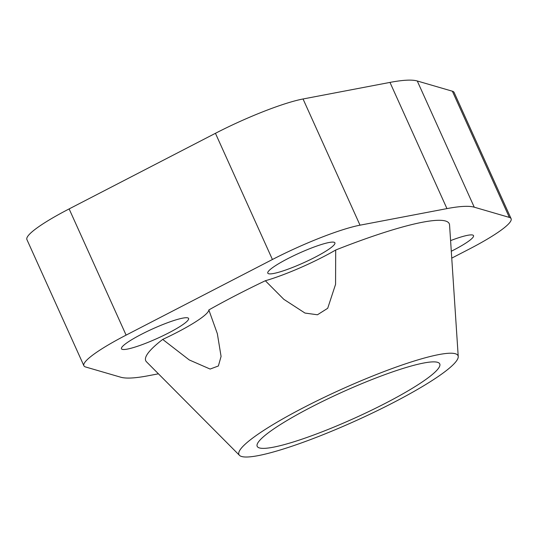 <?xml version="1.0" encoding="UTF-8"?>
<svg xmlns="http://www.w3.org/2000/svg" width="538" height="538" viewBox="0 0 538 538"><rect width="100%" height="100%" fill="white"/><g stroke="black" fill="none" stroke-linecap="round" stroke-linejoin="round"><path stroke-width="0.81" d="M311.368 407.051A100.155 14.398 -24.3 0 1 439.754 363.903A100.155 14.398 -24.3 0 1 385.585 403.191A100.155 14.398 -24.3 0 1 257.191 446.332A100.155 14.398 -24.3 0 1 311.368 407.051M168.67 332.908A36.819 5.293 -24.3 0 1 121.467 348.772A36.819 5.293 -24.3 0 1 141.386 334.327A36.819 5.293 -24.3 0 1 188.589 318.462A36.819 5.293 -24.3 0 1 168.67 332.908M450.588 240.607A36.819 5.293 -24.3 0 1 473.514 235.631A36.819 5.293 -24.3 0 1 453.595 250.076A36.819 5.293 -24.3 0 1 451.295 251.253M314.986 257.285A36.819 5.293 -24.3 0 1 267.783 273.149A36.819 5.293 -24.3 0 1 287.702 258.704A36.819 5.293 -24.3 0 1 334.905 242.846A36.819 5.293 -24.3 0 1 314.986 257.285M208.838 309.942L217.339 333.674L221.078 356.418L218.374 365.981L210.123 369.061L189.255 359.942L162.705 339.417A58.918 8.467 -24.3 0 0 176.854 332.477A58.918 8.467 -24.3 0 0 208.838 309.942A166.511 23.934 -24.3 0 1 235.799 295.409A166.511 23.934 -24.3 0 1 265.335 280.742L283.815 299.316L304.979 313.055L317.447 314.777L327.703 308.294L335.571 284.326L335.692 250.015A166.511 23.934 -24.3 0 1 449.56 224.951L458.235 356.58A120.189 17.277 155.7 0 0 303.943 407.434A120.189 17.277 155.7 0 0 239.477 455.35A120.189 17.277 155.7 0 0 393.002 402.801A120.189 17.277 155.7 0 0 458.235 356.58M335.692 250.015A58.918 8.467 -24.3 0 1 323.17 256.861A58.918 8.467 -24.3 0 1 265.335 280.742M239.477 455.35L146.484 361.798A166.511 23.934 -24.3 0 1 162.705 339.417M158.428 373.809L148.024 375.793A198.838 28.588 -24.3 0 1 120.727 377.212L85.629 366.99A78.064 11.224 -24.3 0 1 83.881 365.739A78.064 11.224 -24.3 0 1 126.107 335.12L272.423 259.504A78.064 11.224 -24.3 0 1 360.023 225.18L446.957 208.609A198.838 28.588 -24.3 0 1 474.254 207.191L509.351 217.413A78.064 11.224 -24.3 0 1 511.1 218.663A78.064 11.224 -24.3 0 1 468.874 249.282L451.745 258.132M511.1 218.663L454.119 92.462A78.064 11.224 155.7 0 0 452.371 91.211L417.273 80.989A198.838 28.588 155.7 0 0 389.976 82.408L303.042 98.979A78.064 11.224 155.7 0 0 215.442 133.303L69.126 208.919A78.064 11.224 155.7 0 0 26.9 239.538L83.881 365.739M303.042 98.979L360.023 225.18M215.442 133.303L272.423 259.504M389.976 82.408L446.957 208.609M417.273 80.989L474.254 207.191M452.371 91.211L509.351 217.413M69.126 208.919L126.107 335.12"/></g></svg>
